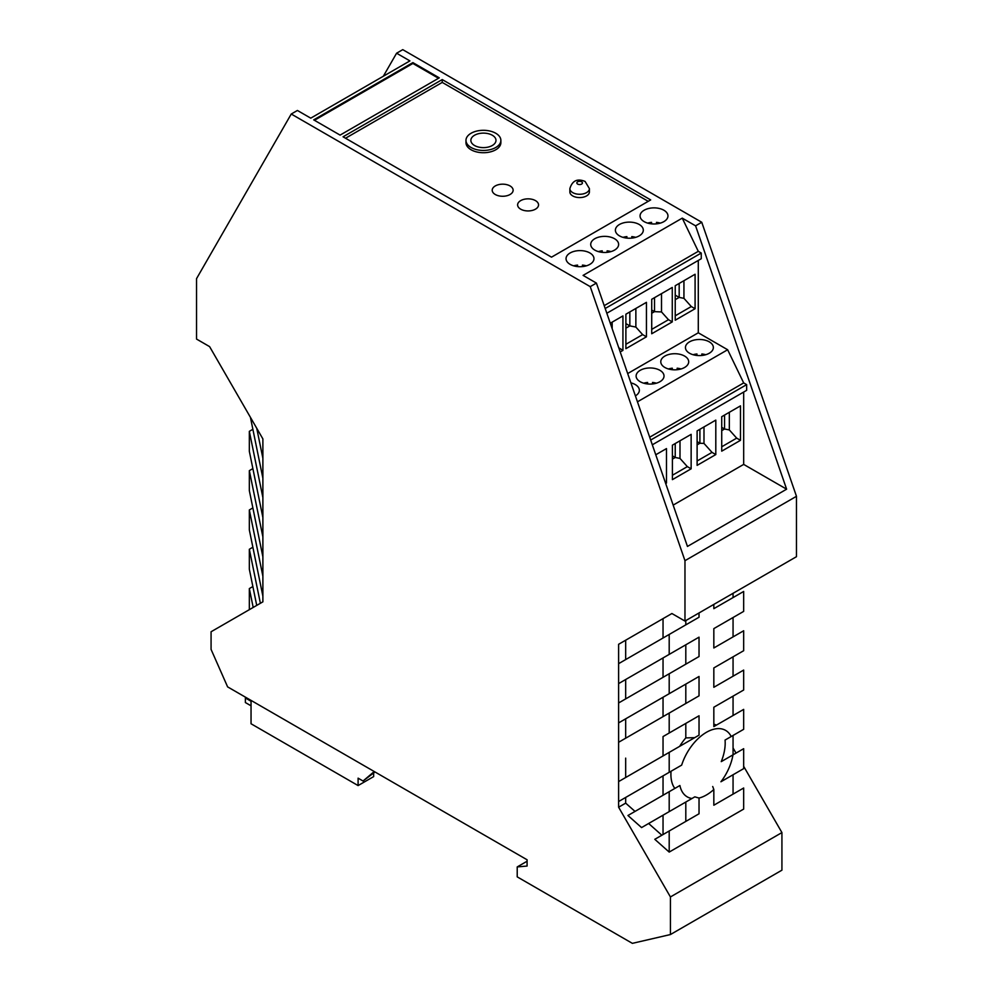 <?xml version="1.0" encoding="UTF-8"?>
<svg xmlns="http://www.w3.org/2000/svg" width="993" height="993" viewBox="0 0 993 993"><rect width="100%" height="100%" fill="white"/><g stroke="black" fill="none" stroke-linecap="round" stroke-linejoin="round"><path stroke-width="1.49" d="M291.247 114.021L590.239 286.642L596.408 283.092L687.454 546.435L786.617 489.189L695.584 225.833L701.753 222.271L402.761 49.65L396.592 53.212L409.91 60.896L310.747 118.155L297.416 110.471L291.247 114.021L196.527 278.673L196.527 339.06L209.597 346.619L262.884 438.906L262.884 478.216L250.422 417.321M256.74 428.268L262.884 458.282M618.614 644.283L671.901 613.525L618.614 644.283L618.614 663.659L669.195 634.453L669.195 654.387L618.614 683.594L618.614 781.59L669.195 752.384L669.195 772.318L618.614 801.525L618.614 807.222L670.424 896.952L670.424 934.55L632.367 943.35L517.216 876.869L517.216 866.926L527.084 866.045L527.084 859.777L227.608 686.871L211.075 649.41L211.075 631.759L262.884 601.845L262.884 596.148L249.33 529.914L249.33 509.968L252.867 507.919M517.216 866.926L527.084 861.229M670.424 934.55L781.925 870.178L781.925 832.581L670.424 896.952M733.057 747.94L736.036 753.104M743.67 766.323L781.925 832.581M736.272 772.902L720.93 781.764A38.379 22.156 120 0 0 732.971 754.866L721.253 761.631A38.379 22.156 120 0 0 725.188 743.136A38.379 22.156 120 0 0 725.051 740.07L731.196 736.521A38.379 22.156 120 0 0 725.622 730.401A38.379 22.156 120 0 0 681.67 765.119L669.195 772.318M661.872 835.237L648.64 823.495L694.815 796.845L699.035 798.062L699.035 813.776L654.797 839.308L669.195 852.081L743.67 809.084L743.67 788.008L713.83 805.224L713.83 789.509L712.701 786.518M694.815 796.845L669.195 811.629L669.195 791.694L627.948 815.501L641.565 827.579L648.64 823.495M618.614 807.222L625.677 803.138L635.024 811.418M618.614 702.97L669.195 673.763L669.195 693.697L618.614 722.904L663.039 697.26L663.039 716.623M684.971 621.072L796.473 556.688L796.473 496.301L684.971 560.673L684.971 621.072L671.901 613.525M701.753 222.271L796.473 496.301M590.239 286.642L684.971 560.673M639.207 235.875A13.952 8.056 180 0 1 631.784 238.109A13.952 8.056 180 0 1 615.387 230.177A13.952 8.056 180 0 1 619.471 224.48A13.952 8.056 180 0 1 634.688 222.73A13.952 8.056 180 0 1 643.303 230.177A13.952 8.056 180 0 1 639.207 235.875M650.688 199.916L551.512 257.162L343.057 136.811L442.233 79.564L650.688 199.916M644.147 210.231A13.952 8.056 180 0 1 651.569 207.996A13.952 8.056 180 0 1 667.966 215.928A13.952 8.056 180 0 1 663.883 221.625A13.952 8.056 180 0 1 648.677 223.375A13.952 8.056 180 0 1 640.063 215.928A13.952 8.056 180 0 1 644.147 210.231M614.543 250.112A13.952 8.056 180 0 1 607.12 252.346A13.952 8.056 180 0 1 590.723 244.415A13.952 8.056 180 0 1 594.807 238.717A13.952 8.056 180 0 1 610.012 236.979A13.952 8.056 180 0 1 618.627 244.415A13.952 8.056 180 0 1 614.543 250.112M589.867 264.361A13.952 8.056 180 0 1 582.444 266.596A13.952 8.056 180 0 1 566.047 258.664A13.952 8.056 180 0 1 570.143 252.967A13.952 8.056 180 0 1 585.349 251.217A13.952 8.056 180 0 1 593.963 258.664A13.952 8.056 180 0 1 589.867 264.361M439.266 77.851L412.877 62.609L313.701 119.868L340.102 135.11L439.266 77.851M596.408 283.092L583.09 275.396L682.253 218.137L695.584 225.833M396.592 53.212L383.335 76.238M249.33 470.657L249.33 490.604L262.884 556.837L262.884 536.903L249.33 470.657L252.867 468.609M252.867 429.299L249.33 431.347L249.33 451.294L262.884 517.527L262.884 536.903M699.035 798.062A38.379 22.156 120 0 0 713.83 789.509M669.195 831.004L669.195 852.081M618.614 781.59L618.614 801.525L663.039 775.881L663.039 795.244M251.043 700.4L251.043 723.76L358.101 785.575L358.101 778.164L363.041 781.019L374.237 771.536M373.653 773.1L373.653 776.6L358.101 785.575M246.103 697.558L245.37 697.98L245.37 702.548L251.043 705.812M363.041 781.019L374.982 771.958M245.37 697.98L251.043 701.257M663.039 618.639L663.039 638.002M625.677 659.575L625.677 640.2M438.521 78.273L412.877 63.465L412.877 62.609M314.446 120.29L412.877 63.465M625.677 803.138L625.677 797.441M625.677 738.196L625.677 718.82M669.195 673.763L699.035 656.534L699.035 637.158L663.039 657.949L663.039 677.313M663.039 657.949L618.614 683.594L618.614 663.659M625.677 698.886L625.677 679.51M606.835 313.242L701.257 258.726L701.257 253.041L698.29 251.328L682.253 218.137M652.314 444.802L746.649 390.336L746.649 384.639L743.683 382.926L727.646 349.747L698.29 332.792L698.29 260.439M743.683 392.049L743.683 464.401L673.167 505.114M786.617 489.189L743.683 464.401M698.29 251.328L604.203 305.645M701.257 253.041L605.196 308.5M610.285 323.221L622.934 315.911L622.934 350.38L618.776 347.798M620.215 351.956L622.934 350.38M646.443 336.813L646.443 302.344L625.888 314.21L625.888 348.68L646.443 336.813L642.645 334.616L625.888 344.298M675.228 320.193L695.088 308.724L695.088 274.254L675.228 285.723L675.228 320.193M651.718 333.76L651.718 299.29L672.273 287.436L672.273 321.893L651.718 333.76M698.29 332.792L627.688 373.554M664.863 356.077A13.952 8.056 180 0 1 672.298 353.843A13.952 8.056 180 0 1 688.695 361.775A13.952 8.056 180 0 1 684.599 367.472A13.952 8.056 180 0 1 669.394 369.222A13.952 8.056 180 0 1 660.779 361.775A13.952 8.056 180 0 1 664.863 356.077M630.903 382.864A13.952 8.056 180 0 1 639.355 390.261A13.952 8.056 180 0 1 635.396 395.884M709.275 353.235A13.952 8.056 180 0 1 696.962 355.469A13.952 8.056 180 0 1 685.443 347.538A13.952 8.056 180 0 1 689.539 341.84A13.952 8.056 180 0 1 704.745 340.09A13.952 8.056 180 0 1 713.359 347.538A13.952 8.056 180 0 1 709.275 353.235M659.935 381.722A13.952 8.056 180 0 1 647.622 383.956A13.952 8.056 180 0 1 636.116 376.024A13.952 8.056 180 0 1 640.2 370.327A13.952 8.056 180 0 1 655.405 368.577A13.952 8.056 180 0 1 664.019 376.024A13.952 8.056 180 0 1 659.935 381.722M727.646 349.747L637.456 401.817M743.683 382.926L649.683 437.205M746.649 384.639L650.676 440.048M655.765 454.769L666.477 448.588L666.477 483.057L665.695 483.504M672.398 445.174L691.14 434.351L691.14 468.808L672.398 479.644L672.398 445.174M721.725 416.688L740.48 405.864L740.48 440.333L721.725 451.157L721.725 416.688M697.111 465.369L697.111 430.9L715.804 420.101L715.804 454.571L697.111 465.369M656.46 223.859L656.46 222.37A13.952 8.056 180 0 1 660.333 223.115M635.868 308.451L635.868 327.069L629.835 325.89L629.835 311.926M679.994 440.78L679.994 458.418L675.228 457.488L675.228 443.536M607.12 252.346L607.12 250.844A13.952 8.056 180 0 1 610.993 251.601M598.345 251.601A13.952 8.056 180 0 1 602.23 250.844L602.23 252.346M582.444 266.596L582.444 265.094A13.952 8.056 180 0 1 586.329 265.839M631.784 238.109L631.784 236.607A13.952 8.056 180 0 1 635.669 237.352M623.021 237.352A13.952 8.056 180 0 1 626.906 236.607L626.906 238.109M647.684 223.115A13.952 8.056 180 0 1 651.569 222.37L651.569 223.859M573.681 265.839A13.952 8.056 180 0 1 577.566 265.094L577.566 266.596M625.888 323.606L629.835 325.89L625.888 328.162M672.398 455.849L675.228 457.488L672.398 459.126M612.172 322.129L612.172 328.683M677.176 369.706L677.176 368.204A13.952 8.056 180 0 1 681.061 368.962M701.852 355.469L701.852 353.967A13.952 8.056 180 0 1 705.725 354.724M693.077 354.724A13.952 8.056 180 0 1 696.962 353.967L696.962 355.469M652.513 383.956L652.513 382.454A13.952 8.056 180 0 1 656.385 383.199M668.413 368.962A13.952 8.056 180 0 1 672.298 368.204L672.298 369.706M643.737 383.199A13.952 8.056 180 0 1 647.622 382.454L647.622 383.956M465.978 140.373L465.978 142.657A17.44 10.067 0 0 0 476.752 151.954A17.44 10.067 0 0 0 495.755 149.782A17.44 10.067 0 0 0 500.869 142.657L500.869 140.373A17.44 10.067 0 0 0 490.095 131.076A17.44 10.067 0 0 0 471.092 133.248A17.44 10.067 0 0 0 465.978 140.373A17.44 10.067 0 0 0 476.752 149.682A17.44 10.067 0 0 0 495.755 147.498A17.44 10.067 0 0 0 500.869 140.373M495.271 185.952A10.464 6.045 0 0 0 492.205 190.222A10.464 6.045 0 0 0 498.66 195.807A10.464 6.045 0 0 0 510.067 194.491A10.464 6.045 0 0 0 513.133 190.222A10.464 6.045 0 0 0 506.678 184.636A10.464 6.045 0 0 0 495.271 185.952M520.68 200.623A10.464 6.045 0 0 0 517.614 204.893A10.464 6.045 0 0 0 524.068 210.479A10.464 6.045 0 0 0 535.475 209.163A10.464 6.045 0 0 0 538.541 204.893A10.464 6.045 0 0 0 532.087 199.308A10.464 6.045 0 0 0 520.68 200.623M572.725 195.919A9.769 5.635 0 0 0 583.375 197.148A9.769 5.635 0 0 0 589.408 191.934L589.408 188.633A9.769 5.635 180 0 1 583.375 193.846A9.769 5.635 180 0 1 572.725 192.617A9.769 5.635 180 0 1 569.87 188.633L569.87 191.934A9.769 5.635 0 0 0 572.725 195.919M345.527 138.238L442.233 82.407L442.233 79.564M648.218 201.331L442.233 82.407M703.987 426.928L703.987 443.424L712.018 452.386L697.111 460.988M699.904 429.286L699.904 443.25L703.987 443.424M697.111 444.852L699.904 443.25L697.111 441.637M683.941 280.696L683.941 298.334L691.289 306.539L675.228 315.811M691.289 306.539L695.088 308.724M721.725 427.362L724.567 429.001L724.567 415.049M699.035 612.954L699.035 617.224L669.195 634.453M685.803 620.588L685.803 624.858M685.803 644.805L685.803 664.168M654.511 297.689L654.511 311.641L661.512 311.939L668.475 319.709L651.718 329.378M661.512 293.643L661.512 311.939M618.614 742.28L669.195 713.073L669.195 733.008L699.035 715.779L663.039 736.57L663.039 755.934M663.039 736.57L669.195 733.008M625.677 777.507L625.677 758.131M665.31 482.387L666.477 483.057M729.334 412.294L729.334 429.932L736.682 438.136L721.725 446.776M736.682 438.136L740.48 440.333M679.994 458.418L687.342 466.623L691.14 468.808M712.018 452.386L715.804 454.571M687.342 466.623L672.398 475.262M729.334 429.932L724.567 429.001L721.725 430.639M668.475 319.709L672.273 321.893M635.868 327.069L642.645 334.616M683.941 298.334L679.175 297.404L675.228 299.675M675.228 295.12L679.175 297.404L679.175 283.439M651.718 313.254L654.511 311.641L651.718 310.039M663.039 775.881L671.045 771.251A38.379 22.156 120 0 0 670.908 774.466A38.379 22.156 120 0 0 674.843 788.43M720.93 781.764L743.67 768.632L743.67 748.697L732.971 754.866M252.867 586.54L249.33 588.588L249.33 609.665M256.728 605.395L249.33 569.225L249.33 549.278L252.867 547.23M733.057 754.817L733.057 735.453L725.051 740.07M713.83 604.402L713.83 608.672L743.67 591.456L743.67 611.39L713.83 628.619L713.83 647.982L743.67 630.766L743.67 650.7L713.83 667.929L713.83 687.293L743.67 670.076L743.67 690.011L713.83 707.239L713.83 726.603L743.67 709.387L743.67 729.321L731.196 736.521M249.33 509.968L262.884 576.213L262.884 556.837M249.33 431.347L262.884 497.592L262.884 478.216M260.377 603.285L249.33 549.278M262.884 596.148L262.884 576.213M262.884 517.527L262.884 497.592M253.19 607.443L249.33 588.588M669.195 811.629L641.565 827.579M663.039 815.191L663.039 834.554M733.057 676.196L733.057 656.832L713.83 667.929M733.057 715.506L733.057 696.143L713.83 707.239M716.412 725.126A38.379 22.156 120 0 0 713.83 724.195M733.057 636.885L733.057 617.522L713.83 628.619M733.057 597.575L733.057 593.305M685.803 802.046L685.803 821.41M699.035 637.158L669.195 654.387M669.195 713.073L699.035 695.845L699.035 676.469L669.195 693.697M699.035 715.779L699.035 735.155L669.195 752.384M685.803 723.425L685.803 737.898A38.379 22.156 120 0 0 679.684 746.326M671.045 771.251L681.67 765.119M669.195 791.694L679.895 785.513A38.379 22.156 120 0 0 687.243 796.87A38.379 22.156 120 0 0 691.947 798.496M694.666 737.675L685.803 737.898M699.035 676.469L685.803 684.115L685.803 703.478M685.803 684.115L663.039 697.26M474.542 135.247A12.561 7.249 180 0 1 495.346 138.077A12.561 7.249 180 0 1 495.979 140.373A12.561 7.249 180 0 1 492.305 145.499A12.561 7.249 180 0 1 478.614 147.076A12.561 7.249 180 0 1 470.868 140.373A12.561 7.249 180 0 1 474.542 135.247M503.029 196.266A10.464 6.045 0 0 0 502.297 196.266M528.437 210.938A10.464 6.045 0 0 0 527.717 210.938M733.057 794.127L733.057 774.763M581.613 181.793A2.793 1.614 180 0 1 581.613 184.077A2.793 1.614 180 0 1 577.665 184.077A2.793 1.614 180 0 1 577.665 181.793A2.793 1.614 180 0 1 581.613 181.793M589.408 188.633L585.1 181.446C577.355 178.243 572.278 180.639 569.87 188.633"/></g></svg>
